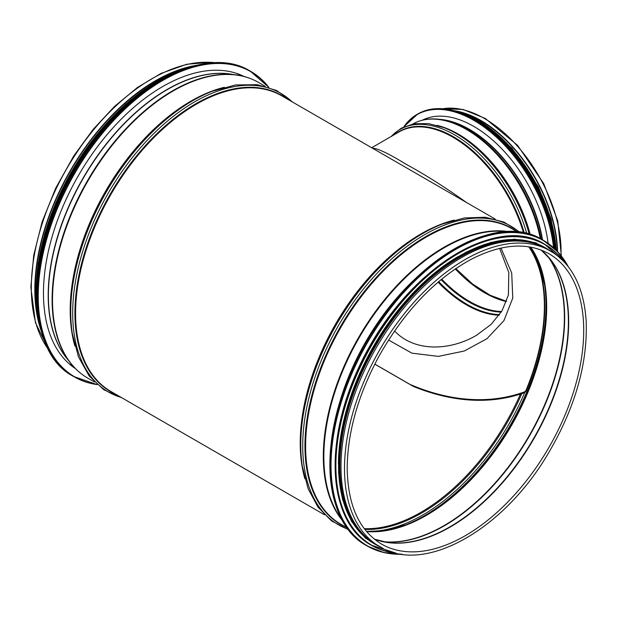 <?xml version="1.0" encoding="UTF-8"?>
<svg xmlns="http://www.w3.org/2000/svg" width="617" height="617" viewBox="0 0 617 617"><rect width="100%" height="100%" fill="white"/><g stroke="black" fill="none" stroke-linecap="round" stroke-linejoin="round"><path stroke-width="0.93" d="M379.864 546.755L376.362 544.734A170.732 98.573 -60 0 1 341 466.575A170.732 98.573 -60 0 1 415.526 294.756A170.732 98.573 -60 0 1 547.094 249.021L550.595 251.042C572.005 264.053 583.852 287.298 586.15 320.778C587.854 363.644 575.059 408.138 547.773 454.259C502.793 530.52 424.056 574.543 379.864 546.755A170.732 98.573 -60 0 1 344.502 468.596A170.732 98.573 -60 0 1 419.028 296.785A170.732 98.573 -60 0 1 550.595 251.042M38.709 320.886A170.184 98.257 -60 0 1 35.2 289.581A170.184 98.257 -60 0 1 184.414 68.533M41.694 332.224A170.732 98.573 -60 0 1 34.814 289.805A170.732 98.573 -60 0 1 195.712 65.448M74.842 367.987A168.773 97.44 -60 0 1 73.932 367.578M242.45 75.69A168.773 97.44 -60 0 1 243.26 76.277M75.505 368.657A168.773 97.44 -60 0 1 78.421 175.575A168.773 97.44 -60 0 1 244.17 76.508M424.743 277.195A170.184 98.257 120 0 0 339.589 424.689M458.338 256.456A170.184 98.257 120 0 0 338.425 464.161M529.34 242.35A170.184 98.257 120 0 0 375.128 346.885A170.184 98.257 120 0 0 361.709 532.695M388.579 340.036L411.909 353.155L438.363 356.379L464.269 351.019L486.929 338.718L503.927 320.639L512.773 298.057L511.709 273.038L500.981 248.073M499.631 248.373L508.817 272.652L508.4 295.019L502.022 310.798L491.063 324.442L476.563 335.247C450.842 350.525 414.879 352.654 394.595 330.974M528.784 246.8A169.644 97.941 -60 0 1 526.008 390.337L524.874 391.749L524.874 392.566L526.008 391.17A170.184 98.257 120 0 0 529.471 246.9M524.874 392.566C487.993 405.824 449.06 400.95 413.49 386.489L409.896 384.36C446.114 400.001 486.906 405.67 524.874 391.749M409.896 384.36L374.82 364.107M466.298 202.376C445.196 187.29 425.128 174.596 406.102 164.292C389.003 153.741 377.797 148.381 372.475 148.211M374.797 364.153L413.49 386.489M462.087 112.857A107.682 62.17 60 0 1 481.036 121.032A107.682 62.17 60 0 1 557.166 251.165M454.868 110.805A108.23 62.487 60 0 1 481.036 120.585A108.23 62.487 60 0 1 557.552 251.574M426.841 118.287L424.319 119.744A106.271 61.353 60 0 1 425.452 118.803M422.344 120.192A106.271 61.353 60 0 1 473.763 126.385A106.271 61.353 60 0 1 548.097 243.337M304.921 478.823A170.732 98.573 -60 0 1 300.224 443.037A170.732 98.573 -60 0 1 454.289 220.107M324.442 514.755L110.944 391.502A170.732 98.573 -60 0 1 75.582 313.343A170.732 98.573 -60 0 1 150.108 141.524A170.732 98.573 -60 0 1 281.676 95.782L495.166 219.043M343.877 390.152A168.117 97.062 -60 0 1 396.978 298.181M336.882 412.842A168.171 97.093 -60 0 1 413.128 280.781M341.749 519.275A170.631 98.512 -60 0 1 323.848 456.588A170.631 98.512 -60 0 1 385.648 299.291A170.631 98.512 -60 0 1 507.737 231.768M342.582 520.794A170.732 98.573 -60 0 1 323.308 456.364A170.732 98.573 -60 0 1 386.265 297.61A170.732 98.573 -60 0 1 509.465 231.737M347.062 527.82L340.97 524.303A170.732 98.573 -60 0 1 305.616 446.145A170.732 98.573 -60 0 1 380.141 274.326A170.732 98.573 -60 0 1 511.701 228.591L517.794 232.1M345.096 526.687A170.978 98.712 -60 0 1 304.945 445.968A170.978 98.712 -60 0 1 382.609 270.747A170.978 98.712 -60 0 1 515.827 230.966M348.104 529.224A172.405 99.538 -60 0 1 302.716 445.844A172.405 99.538 -60 0 1 384.052 266.135A172.405 99.538 -60 0 1 519.529 232.3M442.281 224.064L440.893 224.603A170.978 98.712 -60 0 0 300.541 443.422A170.978 98.712 -60 0 0 302.114 464.979L302.345 466.444A172.405 99.538 -60 0 1 300.757 444.71A172.405 99.538 -60 0 1 442.281 224.064L464.454 217.932L485.301 217.253L504.081 222.12L520.062 232.37M549.014 253.772A167.577 96.753 -60 0 1 549.014 447.271A167.577 96.753 -60 0 1 381.437 544.024C359.148 530.489 347.733 505.13 347.194 467.956C347.579 432.162 358.107 395.05 378.784 356.611C403.873 311.986 434.468 279.663 470.555 259.634C501.243 243.784 527.396 241.833 549.014 253.772M541.186 250.039A167.577 96.753 -60 0 1 533.975 438.587A167.577 96.753 -60 0 1 374.295 539.111M542.52 251.15A167.654 96.792 -60 0 1 550.395 259.456A167.654 96.792 -60 0 1 533.666 438.409A167.654 96.792 -60 0 1 387.052 542.374A167.654 96.792 -60 0 1 375.923 539.713M548.366 257.011A170.107 98.211 -60 0 1 529.44 435.972A170.107 98.211 -60 0 1 383.921 541.842M547.757 256.325A170.184 98.257 -60 0 1 529.124 435.787A170.184 98.257 -60 0 1 383.018 541.664M530.79 247.132A170.184 98.257 -60 0 1 511.431 425.576A170.184 98.257 -60 0 1 366.575 531.561M530.643 247.108L539.389 264.215L544.634 284.892A170.562 98.473 -60 0 1 406.194 524.674L385.671 530.466L366.483 531.453M544.518 284.159A171.989 99.298 -60 0 1 405.508 524.944M530.635 247.108A171.989 99.298 -60 0 1 543.4 285.848M524.658 392.643A171.989 99.298 -60 0 1 366.475 531.445M521.781 393.669A170.562 98.473 -60 0 1 364.817 529.401M520.424 394.116A170.184 98.257 -60 0 1 364.231 528.638M67.87 359.672A168.117 97.062 -60 0 1 48.195 295.396A168.117 97.062 -60 0 1 110.744 138.401A168.117 97.062 -60 0 1 232.57 74.395M78.799 371.681A170.631 98.512 -60 0 1 70.423 362.919L66.443 357.86A168.171 97.093 -60 0 1 48.396 295.551A168.171 97.093 -60 0 1 109.641 140.105A168.171 97.093 -60 0 1 230.295 74.063L236.666 74.981A170.631 98.512 -60 0 1 248.443 77.85M52.113 299.708A170.631 98.512 -60 0 1 114.253 141.987A170.631 98.512 -60 0 1 236.666 74.981C244.625 76.13 251.929 78.621 258.6 82.462A170.732 98.573 -60 0 0 127.033 128.197A170.732 98.573 -60 0 0 52.507 300.016A170.732 98.573 -60 0 0 87.869 378.175C81.213 374.318 75.397 369.236 70.423 362.919A170.631 98.512 -60 0 1 52.113 299.708M74.896 346.021A170.732 98.573 -60 0 1 70.199 310.235A170.732 98.573 -60 0 1 224.264 87.305M70.515 310.621A170.978 98.712 -60 0 1 210.867 91.794L212.256 91.262A172.405 99.538 -60 0 0 70.731 311.909A172.405 99.538 -60 0 0 72.32 333.643L72.089 332.17A170.978 98.712 -60 0 1 70.515 310.621M121.233 397.441A172.405 99.538 -60 0 1 72.69 313.035A172.405 99.538 -60 0 1 155.916 131.49A172.405 99.538 -60 0 1 291.957 101.72M115.07 393.877A170.978 98.712 -60 0 1 74.919 313.158A170.978 98.712 -60 0 1 152.584 137.946A170.978 98.712 -60 0 1 285.802 98.165M48.766 349.901A170.732 98.573 -60 0 1 31.313 287.777A170.732 98.573 -60 0 1 92.766 130.858A170.732 98.573 -60 0 1 214.562 62.733M97 384.43A176.169 101.712 -60 0 1 74.719 173.439A176.169 101.712 -60 0 1 268.58 87.244M97.185 384.592A176.393 101.836 -60 0 1 74.456 376.964A176.393 101.836 -60 0 1 74.456 173.292A176.393 101.836 -60 0 1 250.849 71.449A176.393 101.836 -60 0 1 268.819 87.321M73.608 376.47A176.393 101.836 -60 0 1 73.608 172.799A176.393 101.836 -60 0 1 249.993 70.963C208.808 45.28 136.565 80.164 89.056 148.574C27.295 231.923 19.358 349.083 73.608 376.47L97.201 384.607M37.228 302.746A176.184 101.72 -60 0 1 167.955 76.315M37.244 304.25A173.454 100.139 -60 0 1 169.259 75.582M38.848 319.213A173.67 100.27 -60 0 1 183.025 69.49M41.863 332.632A173.67 100.27 -60 0 1 72.035 171.888A173.67 100.27 -60 0 1 196.152 65.394M36.511 304.721A173.47 100.155 -60 0 1 169.313 74.711M36.627 278.228A170.948 98.697 -60 0 1 146.399 88.069M454.528 248.79A176.169 101.712 120 0 0 329.887 464.694M366.413 545.528C322.976 522.437 317.624 440.553 354.497 364.454C396.476 270.686 492.412 207.189 542.806 240.013A176.393 101.836 120 0 0 366.413 341.849A176.393 101.836 120 0 0 366.413 545.528L367.269 546.022A176.393 101.836 120 0 0 402.076 554.243M568.188 266.536A176.393 101.836 120 0 0 543.662 240.507A176.393 101.836 120 0 0 367.269 342.342A176.393 101.836 120 0 0 367.269 546.022L383.681 552.493L402.207 554.267M567.833 266.089A176.184 101.72 120 0 0 367.524 342.489A176.184 101.72 120 0 0 401.513 554.166M457.837 252.924A173.454 100.139 120 0 0 335.116 465.488M544.988 244.417A173.67 100.27 120 0 0 544.749 244.278A173.67 100.27 120 0 0 371.087 344.548A173.67 100.27 120 0 0 371.087 545.081A173.67 100.27 120 0 0 371.326 545.22M564.123 261.785A173.67 100.27 120 0 0 545.227 244.548A173.67 100.27 120 0 0 371.557 344.818A173.67 100.27 120 0 0 371.557 545.359A173.67 100.27 120 0 0 395.937 553.102M563.498 261.13A173.47 100.155 120 0 0 371.812 344.965A173.47 100.155 120 0 0 395.05 552.886M545.312 247.741A170.948 98.697 120 0 0 373.979 346.222A170.948 98.697 120 0 0 374.365 543.832M549.901 250.641A170.948 98.697 120 0 0 374.75 346.661A170.948 98.697 120 0 0 379.17 546.361M499.145 315.179A107.142 61.854 60 0 1 438.07 282.146M371.681 147.748L399.114 131.907A107.682 62.17 60 0 1 452.955 137.244A107.682 62.17 60 0 1 523.54 232.933M526.008 391.17L526.008 390.337M395.937 133.742A107.929 62.317 60 0 1 453.449 136.758A107.929 62.317 60 0 1 524.311 233.087M391.286 136.426A109.363 63.142 60 0 1 454.667 134.884A109.363 63.142 60 0 1 526.802 233.635M529.787 234.445A107.929 62.317 60 0 0 457.853 134.213A107.929 62.317 60 0 0 445.574 128.267L444.186 127.734A109.363 63.142 60 0 1 456.626 133.75A109.363 63.142 60 0 1 529.247 234.283M436.921 125.32A107.682 62.17 60 0 1 458.338 134.136A107.682 62.17 60 0 1 530.227 234.576M412.904 123.948A107.682 62.17 60 0 1 466.421 129.47A107.682 62.17 60 0 1 540.276 238.632M542.181 239.658A105.769 61.068 60 0 0 469.097 129.485A105.769 61.068 60 0 0 443.615 119.937L441.34 119.575A107.373 61.993 60 0 1 467.208 129.261A107.373 61.993 60 0 1 541.024 239.026M439.69 119.336A105.615 60.975 60 0 1 469.498 129.377A105.615 60.975 60 0 1 542.544 239.866M442.906 108.746A108.23 62.487 60 0 1 484.538 118.564A108.23 62.487 60 0 1 560.969 255.515M506.441 301.559A105.075 60.667 60 0 1 455.284 268.904M501.582 311.516A105.075 60.667 60 0 1 441.687 279.115M501.235 312.079A105.306 60.798 60 0 1 441.062 279.624M499.546 314.624A106.903 61.723 60 0 1 438.679 281.622M404.004 126.778A113.667 65.626 60 0 1 473.763 120.338A113.667 65.626 60 0 1 553.518 247.633M403.78 126.878A113.883 65.749 60 0 1 416.976 114.43A113.883 65.749 60 0 1 473.918 120.076A113.883 65.749 60 0 1 553.858 247.941M403.757 126.894L417.832 113.944A113.883 65.749 60 0 1 474.774 119.582A113.883 65.749 60 0 1 554.837 248.852M470.833 117.415A113.675 65.633 60 0 1 474.928 119.659A113.675 65.633 60 0 1 554.868 248.875M470.416 117.137A110.944 64.052 60 0 1 477.072 120.654A110.944 64.052 60 0 1 555.285 249.276M461.593 113.173A111.168 64.183 60 0 1 477.226 120.384A111.168 64.183 60 0 1 555.608 249.592M453.24 110.497A111.168 64.183 60 0 1 477.705 120.114A111.168 64.183 60 0 1 556.133 250.109A110.967 64.068 60 0 0 477.859 120.184A110.967 64.068 60 0 0 471.049 116.598M302.345 466.444L308.114 488.71L317.956 507.105L331.56 520.941L348.428 529.656M550.395 259.456L541.148 250.024M387.052 542.374L374.264 539.081M242.234 76.03L239.45 74.418M74.117 367.223L71.333 365.611M265.14 86.241L258.6 82.462M94.409 381.954L87.869 378.175M292.828 102.221L276.64 90.506L257.243 84.683L235.501 84.961L212.256 91.262M122.097 397.934L103.857 389.774L89.118 375.892L78.49 356.919L72.32 333.643M48.998 350.34L35.454 322.668L30.85 287.136L33.704 255.361L42.126 221.842L55.707 188.146L73.809 155.846L93.098 129.439L114.592 106.348L137.483 87.452L160.937 73.454L186.758 64.253L211.029 62.294L215.063 62.718M72.019 365.38L69.389 363.984M237.075 73.554L239.597 75.127M268.835 87.329L249.993 70.963M197.124 65.163L169.274 74.665L140.877 92.049L113.443 116.389L88.439 146.376L58.199 198.713L40.159 253.88L36.426 304.343L42.141 333.573M36.002 292.389L38.107 263.752L44.817 233.473L55.869 202.723L70.839 172.683L96.113 135.424L125.652 104.126L158.314 80.472M542.806 240.013L557.467 251.481L568.265 266.637M564.193 261.855L544.749 244.278C495.135 211.955 400.68 274.472 359.349 366.799C323.046 441.726 328.313 522.352 371.087 545.081L396.029 553.125M553.912 253.109L535.872 242.805L514.532 239.195L490.831 242.419L465.804 252.322L440.523 268.472L416.089 290.16L393.553 316.436L373.894 346.168L357.976 378.051L346.484 410.714L339.921 442.713L338.579 472.691L342.512 499.315L351.567 521.45L365.372 538.124L383.311 548.598M444.186 127.734L428.614 123.608L414.076 123.739L401.227 128.182L390.723 136.758M441.34 119.575C430.512 117.878 420.925 119.397 412.58 124.133M506.534 301.304L490.222 295.288L472.684 284.098L455.809 268.557M442.659 108.731L463.151 109.464L485.324 118.487L517.563 145.334L543.7 183.565L557.722 220.778L561.37 256.024M417.832 113.944C433.751 105.291 452.77 107.173 474.882 119.567L503.711 142.38L528.715 174.495L546.569 211.646L554.922 248.921M452.639 110.343L477.813 120.099L502.493 138.941L522.136 161.5L538.325 187.892L550.819 219.451L556.21 250.178M478.383 120.431L511.948 148.126L538.363 186.766L551.12 218.989L556.303 250.271"/></g></svg>
